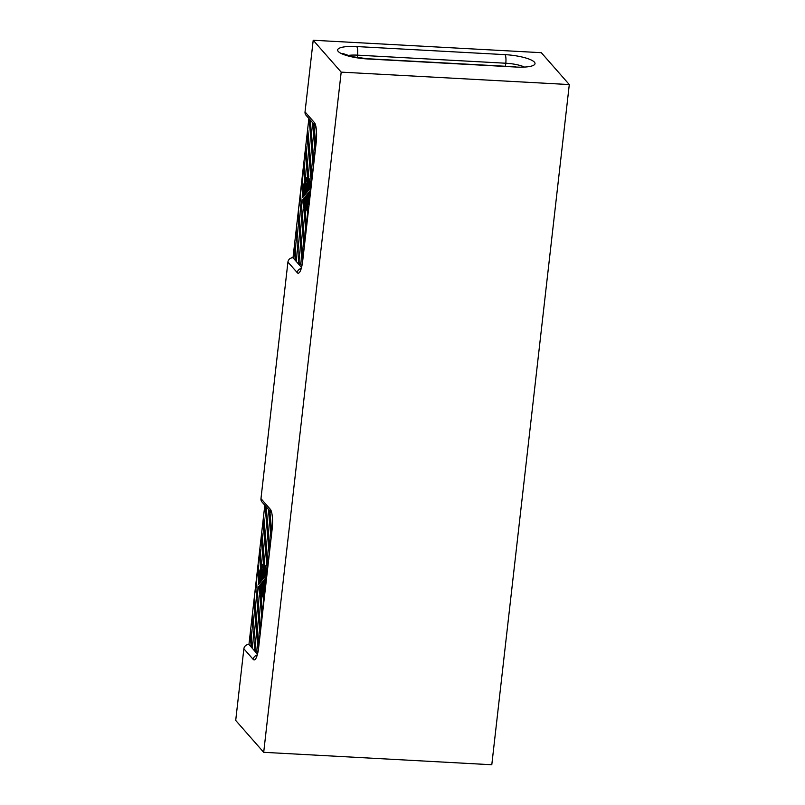<?xml version="1.0" encoding="UTF-8"?>
<svg xmlns="http://www.w3.org/2000/svg" width="805" height="805" viewBox="0 0 805 805"><rect width="100%" height="100%" fill="white"/><g stroke="black" fill="none" stroke-linecap="round" stroke-linejoin="round"><path stroke-width="1.21" d="M308.043 193.281L308.798 192.345A18.334 4.407 -86.9 0 1 308.456 194.146L307.953 194.689A5.293 1.278 93.1 0 0 308.043 193.281L308.617 193.311M304.27 197.919A18.334 4.407 -86.9 0 0 303.737 204.561L305.206 196.772L304.27 197.919L304.984 197.96M306.222 195.524L307.329 194.156A2.546 0.614 93.1 0 1 306.604 196.259A2.546 0.614 93.1 0 1 306.222 195.524L307.077 195.565M305.669 196.199A4.659 1.117 93.1 0 0 306.494 198.372A4.659 1.117 93.1 0 0 307.882 193.482L307.5 193.945A3.18 0.765 93.1 0 1 306.574 196.893A3.18 0.765 93.1 0 1 306.051 195.736L306.152 196.229M307.168 183.55A18.928 4.548 93.1 0 0 306.172 183.007L305.025 182.946A18.928 4.548 93.1 0 0 304.461 183.057L304.179 184.587A39.606 9.529 -86.9 0 1 305.236 186.659L305.709 187.927A18.928 4.548 93.1 0 0 302.891 194.478L302.911 196.179A39.606 9.529 -86.9 0 1 304.189 194.216L304.823 193.532A18.928 4.548 93.1 0 0 304.501 195.333L302.69 197.567A16.472 3.965 93.1 0 1 307.641 177.271A16.472 3.965 93.1 0 1 310.75 187.635L309.392 189.296A18.928 4.548 93.1 0 0 309.925 181.98L310.136 181.99M305.025 182.946A18.928 4.548 93.1 0 1 307.208 185.714L307.168 183.238A39.606 9.529 -86.9 0 0 306.947 178.348L307.379 177.875A18.928 4.548 93.1 0 1 308.426 188.189L308.848 185.955A39.606 9.529 -86.9 0 0 309.603 181.115L309.925 181.98M303.455 168.688L304.542 180.733A17.65 4.246 93.1 0 1 305.608 178.036L304.179 162.258L303.455 168.688L304.592 168.748L305.457 178.348M306.604 225.36L305.326 211.212A17.65 4.246 93.1 0 1 303.797 208.877L305.87 231.79M305.286 152.608L307.409 176.124A17.65 4.246 93.1 0 1 307.711 176.094A17.65 4.246 93.1 0 1 308.788 176.768L306.021 146.168L305.286 152.608L306.423 152.668L308.546 176.144M308.436 209.27L308.355 208.384A17.65 4.246 93.1 0 1 307.228 210.447L308.295 210.507M307.701 215.71L307.228 210.447M301.613 184.778L302.348 178.338L303.143 187.122A17.65 4.246 93.1 0 0 302.469 194.216L301.613 184.778L302.761 184.838L303.032 187.897M294.288 249.117L295.173 258.928L296.643 260.599L295.022 242.687L294.288 249.117L295.425 249.178L295.526 248.302M302.167 263.567L297.951 216.948L299.088 217.008L299.188 216.122M302.942 257.53L298.685 210.507L297.951 216.948M296.854 226.597L296.119 233.027L298.836 263.104L300.305 264.775L296.854 226.597M311.374 183.54L307.118 136.518L308.255 136.578L308.355 135.693M312.099 177.1L307.852 130.078L307.118 136.518M315.037 151.37L312.421 122.511M315.771 144.93L313.89 124.181M309.14 118.768L313.205 167.45M310.227 120.005L313.94 161.02M304.038 247.88L299.782 200.858L300.517 194.428L304.773 241.45M308.879 118.476L293.01 257.751L301.352 267.24L293.01 257.751A4.709 4.438 138.7 0 0 287.928 262.048L260.971 498.637A4.709 4.438 138.7 0 0 261.997 501.998L271.215 512.493A4.709 4.438 -41.3 0 1 270.309 509.263L260.971 498.637A4.709 4.438 138.7 0 0 261.997 501.998L271.215 512.493A4.709 4.438 -41.3 0 1 270.309 509.263A16.472 3.965 93.1 0 1 272.12 529.318L258.647 647.612A16.472 3.965 93.1 0 1 253.203 659.406L243.865 648.78L235.704 720.435L263.698 752.313L491.795 764.75L569.296 84.565L341.189 72.128L313.205 40.25L305.035 111.905A4.709 4.438 138.7 0 0 306.061 115.266L315.278 125.761L306.061 115.266A4.709 4.438 138.7 0 1 305.035 111.905L313.205 40.25L541.302 52.687L313.205 40.25L341.189 72.128L263.698 752.313L491.795 764.75L569.296 84.565L541.302 52.687L569.296 84.565L341.189 72.128L263.698 752.313L235.704 720.435L243.865 648.78L253.203 659.406A4.709 4.438 138.7 0 1 256.876 655.24A4.709 4.438 138.7 0 0 253.203 659.406A16.472 3.965 93.1 0 0 258.647 647.612L272.12 529.318A4.709 1.087 6.5 0 1 272.01 529.036A4.709 1.087 6.5 0 0 272.12 529.318A16.472 3.965 93.1 0 0 270.309 509.263L260.971 498.637L287.928 262.048L297.256 272.674A4.709 4.438 -41.3 0 1 300.929 268.518A4.709 4.438 -41.3 0 0 297.256 272.674A16.472 3.965 93.1 0 0 302.7 260.88L316.184 142.596A4.709 1.087 -173.5 0 1 316.063 142.304L302.589 260.599C300.818 271.667 300.698 268.075 300.366 269.725C300.698 268.075 300.818 271.667 302.589 260.599A4.709 1.087 -173.5 0 0 302.7 260.88L316.184 142.596A4.709 1.087 -173.5 0 1 316.063 142.304L302.589 260.599A4.709 1.087 -173.5 0 0 302.7 260.88A16.472 3.965 93.1 0 1 297.256 272.674L287.928 262.048A4.709 4.438 138.7 0 1 293.01 257.751L301.352 267.24M308.838 205.738A16.472 3.965 93.1 0 1 305.85 210.175A16.472 3.965 93.1 0 1 302.75 199.801L304.099 198.141A18.928 4.548 93.1 0 0 303.576 205.466L303.898 206.332L305.035 206.392A39.606 9.529 -86.9 0 1 305.306 204.48M308.989 204.41A18.928 4.548 93.1 0 1 308.466 204.5A18.928 4.548 93.1 0 1 306.292 201.733L306.333 204.208A39.606 9.529 -86.9 0 0 306.554 209.099L306.121 209.572A18.928 4.548 93.1 0 1 305.065 199.248L304.642 201.481A39.606 9.529 -86.9 0 0 303.898 206.332M310.076 194.911A18.928 4.548 93.1 0 1 307.782 199.519L308.255 200.787A39.606 9.529 -86.9 0 0 309.19 202.649M310.619 190.101L308.999 192.103A18.928 4.548 93.1 0 1 308.667 193.914L309.301 193.23A39.606 9.529 -86.9 0 0 310.468 191.469M305.457 194.156A5.293 1.278 93.1 0 1 305.548 192.757L305.045 193.301A18.334 4.407 -86.9 0 0 304.703 195.092L305.457 194.156M309.221 189.517A18.334 4.407 -86.9 0 0 309.754 182.886L308.295 190.664L309.221 189.517M305.618 193.965A4.659 1.117 93.1 0 1 306.997 189.074A4.659 1.117 93.1 0 1 307.822 191.238L307.44 191.711A3.18 0.765 93.1 0 0 306.916 190.554A3.18 0.765 93.1 0 0 306.001 193.492L305.618 193.965M305.206 198.493A18.334 4.407 -86.9 0 0 306.101 208.565L305.95 198.483A5.293 1.278 93.1 0 1 305.538 196.712L305.206 198.493L305.95 198.533M306.282 200.888A18.334 4.407 -86.9 0 0 308.496 203.917A18.334 4.407 -86.9 0 0 308.838 203.876L306.906 198.714A5.293 1.278 93.1 0 1 306.464 199.006A5.293 1.278 93.1 0 1 306.252 198.926L306.282 200.888L307.419 200.948A18.334 4.407 -86.9 0 0 308.687 203.464M310.247 193.351L307.782 196.028A5.293 1.278 93.1 0 1 307.248 198.08L307.621 199.087A18.334 4.407 -86.9 0 0 310.197 193.804M305.87 188.36A18.334 4.407 -86.9 0 0 303.143 194.206L305.719 191.419A5.293 1.278 93.1 0 1 306.252 189.366L305.87 188.36M307.218 186.559A18.334 4.407 -86.9 0 0 304.994 183.53A18.334 4.407 -86.9 0 0 304.652 183.57L306.584 188.722A5.293 1.278 93.1 0 1 307.037 188.43A5.293 1.278 93.1 0 1 307.248 188.521L307.218 186.559M308.285 188.954A18.334 4.407 -86.9 0 0 307.389 178.871L307.55 188.964A5.293 1.278 93.1 0 1 307.953 190.725L308.285 188.954M306.172 193.281A2.546 0.614 93.1 0 1 306.886 191.188A2.546 0.614 93.1 0 1 307.269 191.922L306.172 193.281M308.999 192.103L310.056 192.164M302.75 199.801L303.918 199.831M306.433 210.035A16.472 3.965 93.1 0 1 304.693 206.372M306.121 209.572L306.957 209.612M306.554 209.099L307.339 209.139M306.333 204.208L307.47 204.269A39.606 9.529 -86.9 0 0 307.661 208.636M308.255 200.787L309.402 200.848L308.929 199.58L307.782 199.519M309.643 198.674A18.928 4.548 93.1 0 1 308.929 199.58M304.179 190.433A16.472 3.965 93.1 0 1 304.833 185.774M305.457 182.966A16.472 3.965 93.1 0 1 306.977 178.871M307.681 177.895A16.472 3.965 93.1 0 1 308.204 177.472M307.379 177.875L308.516 177.935A18.928 4.548 93.1 0 1 309.321 183.027M302.911 196.179L303.777 196.229M304.189 194.216L304.693 194.246M301.03 200.043L304.672 242.325M299.782 200.858L300.929 200.918M306.504 226.245L305.135 211.091M307.55 188.964L308.275 189.004M307.238 190.564A4.659 1.117 93.1 0 1 307.54 189.749M307.782 196.028L308.919 196.088A5.293 1.278 93.1 0 1 308.385 198.141L308.406 198.181M307.248 198.08L308.385 198.141M307.409 200.043L307.419 200.948M305.95 184.043L307.228 187.464M295.173 258.928L296.512 259.22M296.31 258.989L295.425 249.178M306.232 189.326A18.334 4.407 -86.9 0 0 304.853 192.355M297.357 232.212L300.185 263.396M302.861 183.953L302.761 184.838M302.841 258.415L299.088 217.008M307.097 197.758A4.659 1.117 93.1 0 1 306.896 196.913M304.693 167.873L304.592 168.748M309.784 195.152L308.919 196.088M304.652 183.57L305.337 183.6M308.949 120.428L310.086 120.498L313.839 161.896M310.156 119.925L310.086 120.498M298.836 263.104L299.983 263.165M296.119 233.027L297.256 233.098M306.524 151.783L306.423 152.668M315.671 145.816L313.688 123.95M311.998 177.986L308.255 136.578M263.98 580.013L264.734 579.077A18.334 4.407 -86.9 0 1 264.392 580.878L263.889 581.411A5.293 1.278 93.1 0 0 263.98 580.013L264.563 580.043M260.216 584.651A18.334 4.407 -86.9 0 0 259.683 591.293L261.142 583.504L260.216 584.651L260.921 584.692M262.158 582.246L263.265 580.888A2.546 0.614 93.1 0 1 262.551 582.991A2.546 0.614 93.1 0 1 262.158 582.246L263.014 582.297M261.605 582.931A4.659 1.117 93.1 0 0 262.43 585.104A4.659 1.117 93.1 0 0 263.819 580.204L263.436 580.677A3.18 0.765 93.1 0 1 262.511 583.625A3.18 0.765 93.1 0 1 261.987 582.458L262.088 582.961M263.104 570.282A18.928 4.548 93.1 0 0 262.108 569.729L260.971 569.668A18.928 4.548 93.1 0 0 260.397 569.779L260.116 571.319A39.606 9.529 -86.9 0 1 261.172 573.391L261.645 574.659A18.928 4.548 93.1 0 0 258.828 581.21L258.848 582.911A39.606 9.529 -86.9 0 1 260.136 580.948L260.76 580.264A18.928 4.548 93.1 0 0 260.438 582.065L258.626 584.299A16.472 3.965 93.1 0 1 263.577 564.003A16.472 3.965 93.1 0 1 266.686 574.367L265.338 576.028A18.928 4.548 93.1 0 0 265.861 568.712L266.073 568.722M260.971 569.668A18.928 4.548 93.1 0 1 263.144 572.446L263.104 569.97A39.606 9.529 -86.9 0 0 262.883 565.08L263.316 564.607A18.928 4.548 93.1 0 1 264.362 574.921L264.785 572.687A39.606 9.529 -86.9 0 0 265.539 567.837L265.861 568.712M259.391 555.42L260.478 567.465A17.65 4.246 93.1 0 1 261.545 564.768L260.126 548.98L259.391 555.42L260.528 555.48L261.394 565.07M262.541 612.092L261.263 597.944A17.65 4.246 93.1 0 1 259.733 595.609L261.806 618.522M261.223 539.33L263.346 562.856A17.65 4.246 93.1 0 1 263.648 562.826A17.65 4.246 93.1 0 1 264.724 563.5L261.957 532.9L261.223 539.33L262.36 539.39L264.483 562.876M264.372 596.002L264.292 595.106A17.65 4.246 93.1 0 1 263.165 597.179L264.231 597.24M263.638 602.442L263.165 597.179M257.56 571.5L258.284 565.07L259.079 573.844A17.65 4.246 93.1 0 0 258.405 580.948L257.56 571.5L258.697 571.57L258.969 574.619M250.224 635.849L251.11 645.66L252.579 647.331L250.959 629.409L250.224 635.849L251.361 635.91L251.462 635.024M258.103 650.289L253.887 603.68L255.034 603.74L255.135 602.854M258.878 644.262L254.622 597.24L253.887 603.68M252.79 613.33L252.056 619.759L254.772 649.836L256.242 651.507L252.79 613.33M267.31 570.262L263.054 523.25L264.191 523.31L264.292 522.425M268.045 563.832L263.788 516.81L263.054 523.25M270.973 538.092L268.367 509.243M271.708 531.662L269.826 510.913M265.076 505.5L269.142 554.182M266.163 506.737L269.876 547.742M259.975 634.612L255.718 587.59L256.453 581.16L260.709 628.172M264.815 505.198L248.946 644.483L257.288 653.972L248.946 644.483A4.709 4.438 138.7 0 0 243.865 648.78A4.709 4.438 138.7 0 1 248.946 644.483L257.288 653.972M264.775 592.47A16.472 3.965 93.1 0 1 261.786 596.897A16.472 3.965 93.1 0 1 258.687 586.533L260.035 584.873A18.928 4.548 93.1 0 0 259.512 592.198L259.834 593.064L260.971 593.124A39.606 9.529 -86.9 0 1 261.253 591.212M264.925 591.132A18.928 4.548 93.1 0 1 264.402 591.232A18.928 4.548 93.1 0 1 262.229 588.455L262.269 590.93A39.606 9.529 -86.9 0 0 262.49 595.831L262.058 596.294A18.928 4.548 93.1 0 1 261.001 585.98L260.579 588.213A39.606 9.529 -86.9 0 0 259.834 593.064M266.012 581.643A18.928 4.548 93.1 0 1 263.718 586.251L264.191 587.509A39.606 9.529 -86.9 0 0 265.127 589.381M266.556 576.833L264.936 578.835A18.928 4.548 93.1 0 1 264.603 580.636L265.237 579.952A39.606 9.529 -86.9 0 0 266.405 578.201M261.394 580.888A5.293 1.278 93.1 0 1 261.484 579.489L260.981 580.033A18.334 4.407 -86.9 0 0 260.639 581.824L261.394 580.888M265.157 576.249A18.334 4.407 -86.9 0 0 265.69 569.608L264.231 577.396L265.157 576.249M261.555 580.687A4.659 1.117 93.1 0 1 262.943 575.796A4.659 1.117 93.1 0 1 263.758 577.97L263.376 578.443A3.18 0.765 93.1 0 0 262.863 577.276A3.18 0.765 93.1 0 0 261.937 580.224L261.555 580.687M261.142 585.215A18.334 4.407 -86.9 0 0 262.038 595.298L261.887 585.215A5.293 1.278 93.1 0 1 261.484 583.444L261.142 585.215L261.887 585.255M262.219 587.62A18.334 4.407 -86.9 0 0 264.432 590.649A18.334 4.407 -86.9 0 0 264.775 590.608L262.843 585.446A5.293 1.278 93.1 0 1 262.4 585.738A5.293 1.278 93.1 0 1 262.189 585.648L262.219 587.62L263.356 587.68A18.334 4.407 -86.9 0 0 264.624 590.196M266.193 580.083L263.718 582.76A5.293 1.278 93.1 0 1 263.185 584.812L263.557 585.819A18.334 4.407 -86.9 0 0 266.133 580.536M261.806 575.092A18.334 4.407 -86.9 0 0 259.079 580.938L261.655 578.151A5.293 1.278 93.1 0 1 262.189 576.098L261.806 575.092M263.154 573.291A18.334 4.407 -86.9 0 0 260.931 570.262A18.334 4.407 -86.9 0 0 260.589 570.292L262.521 575.454A5.293 1.278 93.1 0 1 262.973 575.162A5.293 1.278 93.1 0 1 263.185 575.253L263.154 573.291M264.221 575.686A18.334 4.407 -86.9 0 0 263.336 565.603L263.487 575.696A5.293 1.278 93.1 0 1 263.889 577.457L264.221 575.686M262.108 580.013A2.546 0.614 93.1 0 1 262.822 577.91A2.546 0.614 93.1 0 1 263.205 578.654L262.108 580.013M264.936 578.835L265.992 578.886M258.687 586.533L259.854 586.563M262.37 596.757A16.472 3.965 93.1 0 1 260.629 593.104M262.058 596.294L262.893 596.344M262.49 595.831L263.275 595.871M262.269 590.93L263.406 591.001A39.606 9.529 -86.9 0 0 263.597 595.358M264.191 587.509L265.338 587.58M263.718 586.251L264.865 586.312L265.338 587.57M265.58 585.396A18.928 4.548 93.1 0 1 264.865 586.312M260.116 577.165A16.472 3.965 93.1 0 1 260.77 572.506M261.394 569.698A16.472 3.965 93.1 0 1 262.913 565.603M263.617 564.627A16.472 3.965 93.1 0 1 264.141 564.204M263.316 564.607L264.453 564.667A18.928 4.548 93.1 0 1 265.258 569.749M258.848 582.911L259.713 582.961M256.966 586.775L260.609 629.057M255.718 587.59L256.865 587.65M262.44 612.967L261.072 597.823M263.487 575.696L264.211 575.736M263.185 577.296A4.659 1.117 93.1 0 1 263.476 576.481M263.718 582.76L264.855 582.82A5.293 1.278 93.1 0 1 264.322 584.873L264.342 584.913M263.185 584.812L264.322 584.873M263.346 586.775L263.356 587.68M261.887 570.765L263.165 574.196M251.11 645.66L252.458 645.952M252.257 645.721L251.361 635.91M262.168 576.048A18.334 4.407 -86.9 0 0 260.79 579.087M253.293 618.944L256.121 650.128M258.797 570.685L258.697 571.57M258.777 645.147L255.034 603.74M263.034 584.48A4.659 1.117 93.1 0 1 262.833 583.645M260.629 554.595L260.528 555.48M265.72 581.884L264.855 582.82M260.589 570.292L261.273 570.332M264.885 507.16L266.022 507.22L269.776 548.628M266.093 506.657L266.022 507.22M254.772 649.836L255.92 649.897M252.056 619.759L253.193 619.82M262.46 538.515L262.36 539.39M271.607 532.548L269.625 510.682M267.944 564.718L264.191 523.31M505.017 54.639A24.713 5.716 -173.5 0 1 534.409 62.146A24.713 5.716 -173.5 0 1 515.904 67.036A7.064 1.701 -86.9 0 0 515.512 66.815L367.241 58.725A7.064 1.701 93.1 0 1 367.633 58.956L515.904 67.036A7.064 1.701 -86.9 0 0 515.512 66.815L367.241 58.725A7.064 1.701 93.1 0 1 367.633 58.956A24.713 5.716 -173.5 0 1 338.241 51.45A24.713 5.716 -173.5 0 1 356.746 46.559L505.017 54.639A7.064 1.701 93.1 0 1 505.792 63.233A17.65 4.085 -173.5 0 1 523.954 66.805A17.65 4.085 -173.5 0 0 505.792 63.233L357.521 55.153A7.064 1.701 -86.9 0 0 356.746 46.559A24.713 5.716 -173.5 0 0 338.241 51.45A24.713 5.716 -173.5 0 0 367.633 58.956L515.904 67.036A24.713 5.716 -173.5 0 0 534.409 62.146A24.713 5.716 -173.5 0 0 505.017 54.639L356.746 46.559A7.064 1.701 -86.9 0 1 357.521 55.153L357.239 57.658L357.521 55.153A17.65 4.085 -173.5 0 0 347.7 55.535A17.65 4.085 -173.5 0 1 357.521 55.153L505.792 63.233L505.449 66.262L505.792 63.233A7.064 1.701 93.1 0 0 505.017 54.639M314.363 122.531L305.035 111.905L314.363 122.531A16.472 3.965 93.1 0 1 316.184 142.596A16.472 3.965 93.1 0 0 314.363 122.531A4.709 4.438 138.7 0 0 315.268 125.741A4.709 4.438 138.7 0 1 314.363 122.531M258.526 647.331A4.709 1.087 6.5 0 0 258.647 647.612A4.709 1.087 6.5 0 1 258.526 647.331C256.755 658.399 256.634 654.807 256.302 656.457C256.634 654.807 256.755 658.399 258.526 647.331L272.01 529.036L258.526 647.331M308.979 204.53L308.466 204.5M307.027 199.036L306.464 199.006M307.389 196.943L306.574 196.893M307.741 190.594L306.916 190.554M308.728 176.154L307.711 176.094M264.915 591.262L264.402 591.232M262.963 585.768L262.4 585.738M263.326 583.665L262.511 583.625M263.678 577.326L262.863 577.276M264.664 562.886L263.648 562.826M315.248 125.701C316.395 128.126 316.667 133.66 316.063 142.304C316.667 133.66 316.395 128.126 315.248 125.701M367.241 58.725L351.966 56.652L342.558 53.402L351.966 56.652L367.241 58.725"/></g></svg>
